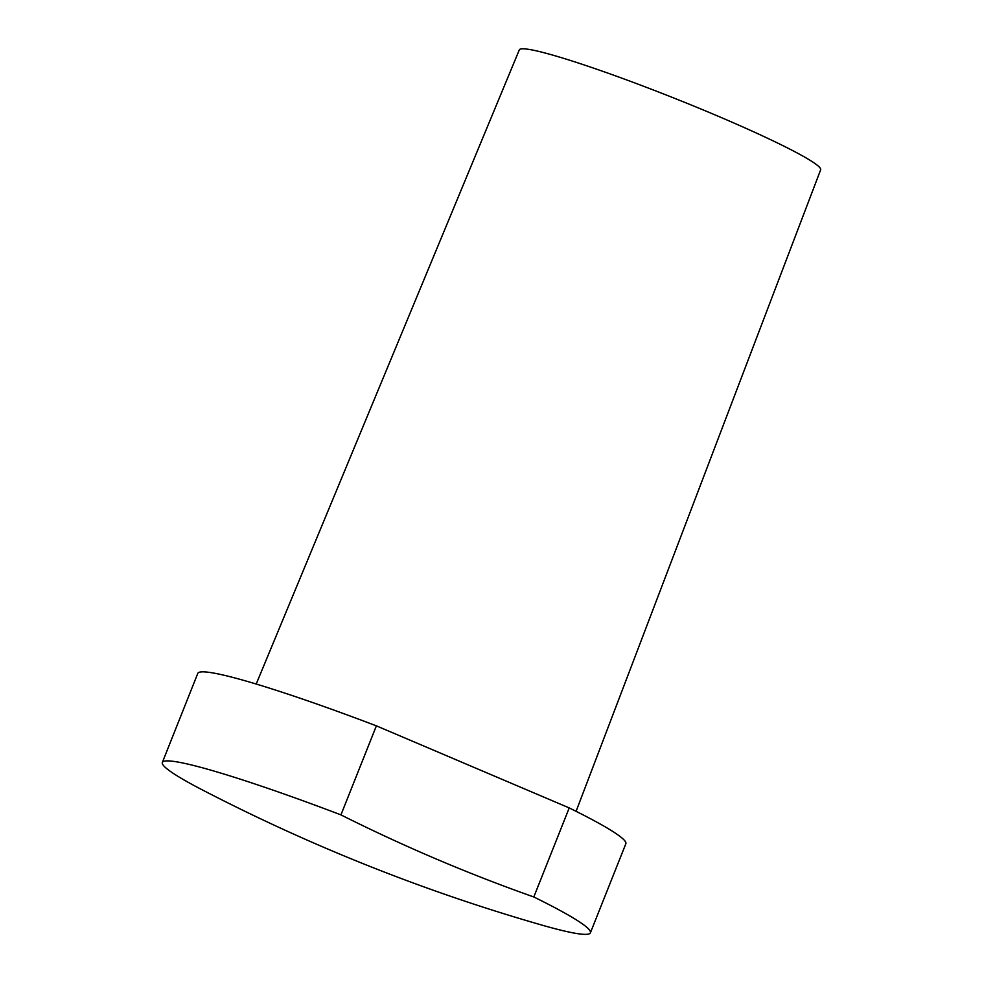 <?xml version="1.0" encoding="UTF-8"?>
<svg xmlns="http://www.w3.org/2000/svg" width="983" height="983" viewBox="0 0 983 983"><rect width="100%" height="100%" fill="white"/><g stroke="black" fill="none" stroke-linecap="round" stroke-linejoin="round"><path stroke-width="1.47" d="M576.087 811.331L820.658 169.801A162.17 12.435 -158.3 0 0 696.898 107.344A162.17 12.435 -158.3 0 0 527.355 49.15A162.17 12.435 -158.3 0 0 519.307 49.875L256.207 684.033M376.378 725.847A230.354 17.657 -158.3 0 0 209.219 672.36A230.354 17.657 -158.3 0 0 197.78 673.416L162.342 762.452A230.354 17.657 -158.3 0 0 202.83 790.16A1842.83 1842.83 0 0 0 541.952 925.114A230.354 17.657 -158.3 0 0 578.962 933.85A230.354 17.657 -158.3 0 0 590.402 932.806A230.354 17.657 -158.3 0 0 533.806 896.975L569.231 807.928L376.378 725.847L340.941 814.882A230.354 17.657 -158.3 0 0 173.794 761.407A230.354 17.657 -158.3 0 0 162.342 762.452M340.941 814.882A1831.661 1745.046 97.8 0 0 436.157 858.97A1831.661 1745.046 97.8 0 0 533.806 896.975M590.402 932.806L625.839 843.758A230.354 17.657 -158.3 0 0 569.231 807.928"/></g></svg>
